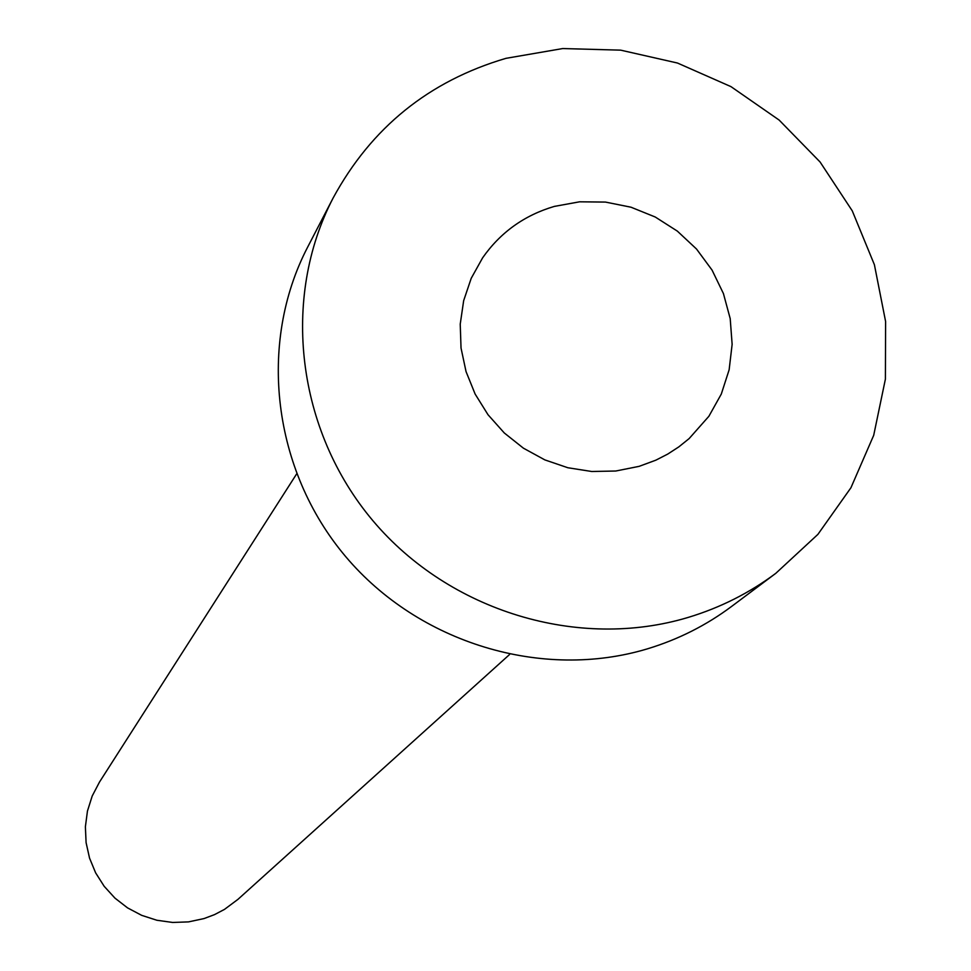 <?xml version="1.0" encoding="UTF-8"?>
<svg xmlns="http://www.w3.org/2000/svg" width="971" height="971" viewBox="0 0 971 971"><rect width="100%" height="100%" fill="white"/><g stroke="black" fill="none" stroke-linecap="round" stroke-linejoin="round"><path stroke-width="1.46" d="M639.136 466.347L655.838 460.181L667.684 454.112L678.814 446.891L689.131 438.589L708.891 416.268L721.295 394.068L729.136 369.793L732.134 344.341L730.204 318.622L723.431 293.582L712.059 270.096L696.51 249.025L677.333 231.11L655.231 217.006L630.992 207.211L605.467 202.077L579.602 201.81L554.307 206.41C524.34 215.259 500.441 232.397 482.636 257.801L471.214 278.313L463.665 300.658L460.23 324.144L461.031 348.043L466.044 371.59L475.135 394.056L488.012 414.726L504.277 432.957L523.418 448.177L544.84 459.89L567.853 467.743L591.74 471.493L615.748 471.02L639.136 466.347M509.557 654.527L237.944 899.364L224.471 909.402L214.53 914.621L204.007 918.578L188.508 921.892L172.632 922.45L156.865 920.253L141.693 915.35L127.577 907.897L114.954 898.126L104.2 886.329L95.644 872.868L89.55 858.146L86.091 842.622L85.387 826.77L87.451 811.064L92.209 796.002L99.515 782.019L296.592 473.982M775.829 573.303L731.576 606.45C706.257 625.348 678.304 639.44 647.718 648.749C542.388 680.635 418.78 643.263 345.676 556.601C272.499 470 257.521 343.516 307.673 247.083L333.126 197.999C371.383 127.565 429.012 81.006 505.988 58.333L562.755 48.55L620.675 50.152L677.467 63.03L730.981 86.637L779.13 120.064L820.082 161.999L852.259 210.841L874.398 264.707L885.613 321.559L885.394 379.163L873.706 435.299L850.936 487.745L817.898 534.378L775.829 573.303C749.454 592.99 720.312 607.676 688.403 617.35C578.558 650.534 449.476 611.414 373.07 520.917C296.604 430.456 280.874 298.473 333.126 197.999"/></g></svg>
